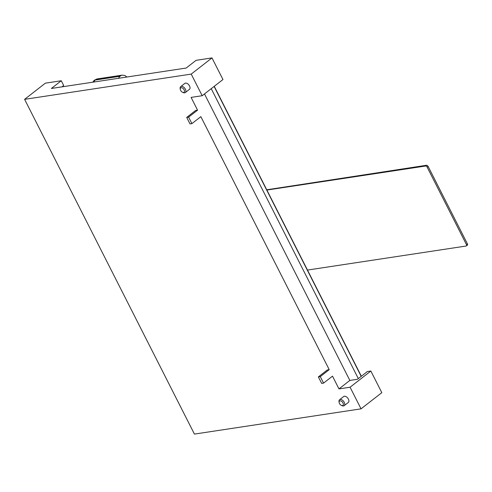 <?xml version="1.0" encoding="UTF-8"?>
<svg xmlns="http://www.w3.org/2000/svg" width="492" height="492" viewBox="0 0 492 492"><rect width="100%" height="100%" fill="white"/><g stroke="black" fill="none" stroke-linecap="round" stroke-linejoin="round"><path stroke-width="0.74" d="M191.911 123.621L200.859 116.647L329.216 369.652L327.309 369.941L318.361 376.915L321.651 383.403L323.558 383.114L332.506 376.14L338.976 388.901L350.076 387.216L361.048 408.84L194.426 434.092L24.6 99.341L191.222 74.095L202.187 95.719L191.093 97.398L197.563 110.159L195.656 110.448L186.708 117.422L189.998 123.91L191.911 123.621L188.614 117.133L186.708 117.422M341.454 405.426L342.174 405.734A3.758 2.214 -127.9 0 0 344.179 405.679L348.336 402.444A3.758 2.214 -127.9 0 0 348.41 399.117A3.758 2.214 -127.9 0 0 343.711 396.509L339.554 399.744A3.758 2.214 -127.9 0 0 339.013 401.675L339.136 402.45A2.755 1.624 -127.9 0 0 339.48 403.477A2.755 1.624 -127.9 0 0 341.454 405.426A2.755 1.624 -127.9 0 0 342.979 402.948A2.755 1.624 -127.9 0 0 340.427 400.832A2.755 1.624 -127.9 0 0 339.136 402.45M182.6 92.305L183.319 92.613A3.758 2.214 -127.9 0 0 185.324 92.558L189.475 89.316A3.758 2.214 -127.9 0 0 189.549 85.989A3.758 2.214 -127.9 0 0 184.857 83.388L180.699 86.623A3.758 2.214 -127.9 0 0 180.152 88.554L180.275 89.329A2.755 1.624 -127.9 0 0 180.625 90.35A2.755 1.624 -127.9 0 0 182.6 92.305A2.755 1.624 -127.9 0 0 184.119 89.821A2.755 1.624 -127.9 0 0 181.573 87.705A2.755 1.624 -127.9 0 0 180.275 89.329M344.179 405.679A3.758 2.214 -127.9 0 0 344.252 402.351A3.758 2.214 -127.9 0 0 339.554 399.744M185.324 92.558A3.758 2.214 -127.9 0 0 185.398 89.23A3.758 2.214 -127.9 0 0 180.699 86.623M329.216 369.652L320.267 376.626L318.361 376.915M197.563 110.159L188.614 117.133M204.487 93.929L349.843 380.433L357.444 379.283L367.352 371.565L370.845 371.036L381.817 392.659L361.048 408.84M338.976 388.901L349.843 380.433M323.558 383.114L320.267 376.626M202.187 95.719L222.962 79.532L211.99 57.908L191.222 74.095M211.99 57.908L196.093 60.319L186.185 68.037L51.365 88.468L61.272 80.75L45.375 83.16L24.6 99.341M61.272 80.75L63.683 85.503L61.943 86.863M350.076 387.216L370.845 371.036M358.317 378.6L211.228 88.677M214.106 86.432L361.189 376.362M214.254 86.321L361.343 376.245M266.744 189.783L426.515 165.269A1.507 0.886 52.1 0 1 428.126 166.425L467.4 243.841A1.507 0.886 52.1 0 1 467.369 245.17L466.41 245.914A1.507 0.886 -127.9 0 0 466.441 244.585L427.167 167.169A1.507 0.886 -127.9 0 0 425.555 166.019L266.885 190.06M466.41 245.914A1.507 0.886 -127.9 0 1 466.145 246.025L307.475 270.071M120.669 75.786L95.866 79.544L95.227 80.042L120.03 76.285L120.669 75.786A5.012 3.844 -98.6 0 1 122.114 75.153L97.311 78.917L94.323 80.227L92.748 82.195M95.866 79.544A5.012 3.844 -98.6 0 1 97.311 78.917M120.03 76.285A5.012 3.844 81.4 0 0 118.67 78.271M95.227 80.042A5.012 3.844 81.4 0 0 93.867 82.029M467.4 243.841L466.441 244.585M426.515 165.269L425.555 166.019M428.126 166.425L427.167 167.169M126.918 77.016L124.986 75.528L122.114 75.153"/></g></svg>
